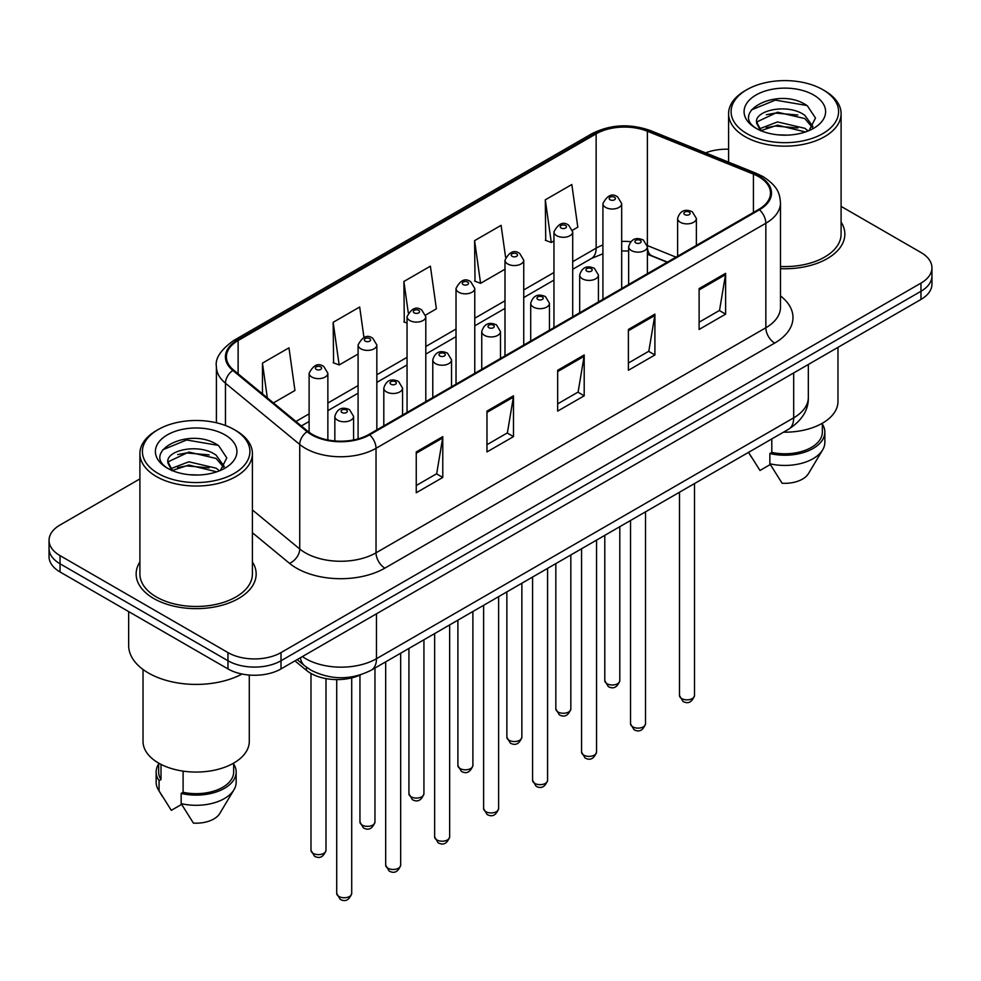 <?xml version="1.0" encoding="UTF-8"?>
<svg xmlns="http://www.w3.org/2000/svg" width="981" height="981" viewBox="0 0 981 981"><rect width="100%" height="100%" fill="white"/><g stroke="black" fill="none" stroke-linecap="round" stroke-linejoin="round"><path stroke-width="1.47" d="M667.178 262.246L648.515 254.704A50.006 28.866 0 0 0 647.399 254.263M360.738 674.781A37.499 21.656 180 0 1 306.44 670.354L294.938 660.875M139.903 561.941A60 34.642 0 0 0 136.151 573.995A60 34.642 0 0 0 153.723 598.496A60 34.642 0 0 0 219.119 606A60 34.642 0 0 0 256.164 573.995A60 34.642 0 0 0 252.411 561.941A60 34.642 0 0 1 256.164 573.995A60 34.642 0 0 1 219.119 606A60 34.642 0 0 1 153.723 598.496A60 34.642 0 0 1 136.151 573.995A60 34.642 0 0 1 139.903 561.941M758.767 176.715A40 23.09 180 0 1 770.49 193.036A40 23.09 180 0 1 758.767 209.37L368.966 434.424A40 23.09 180 0 1 307.911 431.346L233.65 370.107A40 23.09 180 0 1 226.415 356.863A40 23.09 180 0 1 238.125 340.53L596.141 133.833A40 23.09 180 0 1 647.374 131.246L753.433 174.127A40 23.09 180 0 1 758.767 176.715M759.478 176.298A41.006 23.667 0 0 0 753.997 173.649L647.938 130.78A41.006 23.667 0 0 0 595.43 133.428L237.427 340.125A41.006 23.667 0 0 0 232.828 370.438L307.09 431.677A41.006 23.667 0 0 0 369.665 434.828L759.478 209.775A41.006 23.667 0 0 0 759.478 176.298M139.903 478.9L60.037 525.007A37.499 21.656 0 0 0 49.05 540.323L49.05 556.644A37.499 21.656 0 0 0 60.037 571.96L227.972 668.919L227.972 660.753A37.499 21.656 0 0 0 281.007 660.753L920.963 291.283A37.499 21.656 0 0 0 931.95 275.968A37.499 21.656 0 0 1 920.963 291.283L281.007 660.753A37.499 21.656 0 0 1 227.972 660.753L60.037 563.793L227.972 660.753L227.972 652.586A37.499 21.656 0 0 0 281.007 652.586L920.963 283.117A37.499 21.656 0 0 0 931.95 267.801A37.499 21.656 0 0 0 920.963 252.497L841.097 206.378M49.05 548.489A37.499 21.656 0 0 0 60.037 563.793A37.499 21.656 0 0 1 49.05 548.489M416.251 451.934L416.251 492.756L442.774 477.453L442.774 436.619L416.251 451.934M416.251 485.509L436.68 473.725L442.664 437.98A10.006 5.776 -120 0 0 442.774 436.619M436.496 473.823L442.774 477.453M486.968 411.1L486.968 451.934L513.48 436.619L513.48 395.797L486.968 411.1M486.968 444.687L507.385 432.891L513.37 397.146A10.006 5.776 -120 0 0 513.48 395.797M507.214 433.001L513.48 436.619M699.11 288.622L699.11 329.457L725.621 314.141L725.621 273.319L699.11 288.622M699.11 322.209L719.527 310.413L725.511 274.668A10.006 5.776 -120 0 0 725.621 273.319M719.343 310.523L725.621 314.141M628.392 329.457L628.392 370.278L654.903 354.975L654.903 314.141L628.392 329.457M628.392 363.031L648.809 351.247L654.805 315.502A10.006 5.776 -120 0 0 654.903 314.141M648.637 351.345L654.903 354.975M557.674 370.278L557.674 411.1L584.198 395.797L584.198 354.975L557.674 370.278M557.674 403.865L578.103 392.069L584.087 356.324A10.006 5.776 -120 0 0 584.198 354.975M577.919 392.179L584.198 395.797M780.484 268.671A60 34.642 0 0 0 844.849 234.128A60 34.642 0 0 0 841.097 222.074A60 34.642 0 0 1 844.849 234.128A60 34.642 0 0 1 780.484 268.671M728.589 149.222A37.499 21.656 0 0 0 705.609 152.864M49.05 540.323A37.499 21.656 0 0 0 60.037 555.626L227.972 652.586M273.429 402.909L294.95 390.487L288.966 347.826L262.454 363.129L262.454 393.859M505.583 257.255L501.107 225.348L474.596 240.652L475.012 281.24M572.524 230.228L577.809 227.175L571.825 184.526L545.301 199.83L545.73 240.406M363.951 337.464L359.684 307.004L333.16 322.308L333.589 362.884M425.619 315.048L436.386 308.831L430.389 266.17L403.878 281.486L404.307 322.062M407.054 323.092L403.878 321.903M403.878 281.486L408.255 312.669M474.596 240.652L480.58 283.313L504.994 269.223M480.58 283.313L474.596 281.081M545.301 199.83L551.285 242.491L553.958 240.946M551.285 242.491L545.301 240.247M333.16 322.308L339.144 364.969L358.09 354.031M339.144 364.969L333.16 362.725M262.454 363.129L267.322 397.881M227.972 668.919A37.499 21.656 0 0 0 281.007 668.919L920.963 299.45A37.499 21.656 0 0 0 931.95 284.134L931.95 267.801M746.835 133.588A53.747 31.036 0 0 0 822.851 133.588A53.747 31.036 0 0 0 822.851 89.7L824.616 90.718A56.248 32.471 0 0 1 841.097 113.686A56.248 32.471 0 0 1 806.37 143.692A56.248 32.471 0 0 1 745.07 136.653A56.248 32.471 0 0 1 728.589 113.686A56.248 32.471 0 0 1 745.07 90.718L746.835 89.7A53.747 31.036 0 0 0 746.835 133.588M780.484 266.501A56.248 32.471 0 0 0 841.097 234.128L841.097 113.686M783.5 432.18A53.121 30.669 0 0 0 837.97 401.511L837.97 347.36M778.019 134.851L787.547 135.12M759.331 128.867L777.528 121.926L804.825 128.303L808.136 130.964M761.011 130.608L777.528 125.163L805.426 131.957M756.584 122.024L761.256 130.841M756.645 122.895C753.592 110.313 788.086 102.833 804.825 115.341L812.942 126.561M756.768 123.68L757.553 121.57L777.528 112.202L804.825 118.578L812.305 127.395M809.092 130.559L815.481 118.027L807.4 105.85C778.804 85.298 727.988 112.386 757.332 128.989L757.479 129.087M813.666 95.01A40.761 23.532 0 0 0 756.02 95.01A40.761 23.532 0 0 0 756.02 128.29A40.761 23.532 0 0 0 813.666 128.29A40.761 23.532 0 0 0 813.666 95.01M748.65 452.523L759.993 470.463L770.293 464.516M760.594 130.853L756.707 123.361M771.789 438.936L771.789 452.425A37.499 21.656 0 0 0 822.348 432.13L822.348 423.24M824.616 90.718L822.851 89.7A53.747 31.036 0 0 0 746.835 89.7M771.789 452.425L769.852 453.541L769.852 463.755L782.09 483.228A25.003 14.433 0 0 0 808.479 473.59L822.654 449.874A40 23.09 0 0 0 824.849 442.345L824.849 432.13A40 23.09 0 0 0 822.348 424.099M769.852 463.755A40 23.09 0 0 0 822.654 449.874M769.852 453.541A40 23.09 0 0 0 824.849 432.13M751.372 109.933L775.309 100.111L806.848 105.482M766.32 114.703L775.309 113.085L797.823 115.01M766.32 127.677L775.309 126.046L797.823 127.971M158.149 473.467A53.747 31.036 0 0 0 234.165 473.467A53.747 31.036 0 0 0 234.165 429.58L235.931 430.598A56.248 32.471 0 0 1 252.411 453.565A56.248 32.471 0 0 1 217.684 483.572A56.248 32.471 0 0 1 156.384 476.521A56.248 32.471 0 0 1 139.903 453.565A56.248 32.471 0 0 1 156.384 430.598L158.149 429.58A53.747 31.036 0 0 0 158.149 473.467M139.903 453.565L139.903 573.995A56.248 32.471 0 0 0 156.384 596.963A56.248 32.471 0 0 0 217.684 604.002A56.248 32.471 0 0 0 252.411 573.995L252.411 453.565M128.658 611.58L128.658 645.449A67.505 38.97 0 0 0 148.425 673.003A67.505 38.97 0 0 0 242.037 674.033M143.03 669.483L143.03 741.391A53.121 30.669 0 0 0 158.591 763.071A53.121 30.669 0 0 0 216.482 769.729A53.121 30.669 0 0 0 249.284 741.391L249.284 675.051M189.333 474.718L198.861 475M170.645 468.734L188.843 461.793L216.139 468.182L219.45 470.831M172.313 470.488L188.843 465.043L216.74 471.836M167.898 461.892L172.57 470.708M167.947 462.762C164.906 450.193 199.401 442.713 216.139 455.221L224.257 466.429M168.082 463.547L168.867 461.45L188.843 452.069L216.139 458.458L223.619 467.275M220.406 470.439L226.795 457.894L218.714 445.73C190.118 425.165 139.302 452.253 168.646 468.869L168.781 468.955M224.98 434.877A40.761 23.532 0 0 0 167.334 434.877A40.761 23.532 0 0 0 167.334 468.158A40.761 23.532 0 0 0 224.98 468.158A40.761 23.532 0 0 0 224.98 434.877M158.652 763.12L158.652 772.01A37.499 21.656 0 0 0 161.007 779.552L161.007 764.383M158.652 763.966A40 23.09 0 0 0 156.151 772.01L156.151 782.213A40 23.09 0 0 0 158.346 789.754A40 23.09 0 0 0 159.069 790.87L171.307 810.343L181.608 804.395M159.069 790.87L159.069 780.668L161.007 779.552M156.151 772.01A40 23.09 0 0 0 159.069 780.668M171.908 470.733L168.021 463.24M183.104 771.115L183.104 792.305A37.499 21.656 0 0 0 233.662 772.01L233.662 763.12M235.931 430.598L234.165 429.58A53.747 31.036 0 0 0 158.149 429.58M183.104 792.305L181.166 793.421L181.166 803.623L193.404 823.096A25.003 14.433 0 0 0 219.793 813.457L233.969 789.754A40 23.09 0 0 0 236.163 782.213L236.163 772.01A40 23.09 0 0 0 233.662 763.966M181.166 803.623A40 23.09 0 0 0 233.969 789.754M181.166 793.421A40 23.09 0 0 0 236.163 772.01M162.687 449.813L186.623 439.991L218.162 445.349M177.635 454.583L186.623 452.952L209.137 454.89M177.635 467.545L186.623 465.914L209.137 467.851M306.44 667.203L306.44 670.354M780.484 295.906A62.502 36.089 180 0 1 774.683 343.08L384.871 568.134A12.495 7.223 60 0 1 376.03 552.818L765.842 327.764A50.006 28.866 0 0 0 780.484 307.36L780.484 202.834A50.006 28.866 180 0 1 765.842 223.251A12.495 7.223 -120 0 0 759.478 209.775M384.871 568.134A62.502 36.089 180 0 1 296.483 568.134A62.502 36.089 180 0 1 289.481 563.315L252.411 532.744M307.09 431.677A12.495 8.363 129.5 0 0 299.72 444.454L299.72 548.968A50.006 28.866 0 0 0 305.324 552.818A50.006 28.866 0 0 0 376.03 552.818L376.03 448.305A50.006 28.866 180 0 1 299.72 444.454L225.458 383.215A50.006 28.866 180 0 1 216.409 366.661L216.409 422.774M780.484 202.834C779.674 194.25 778.877 187.101 763.255 176.703L756.682 173.514A12.495 5.849 112 0 0 753.997 173.649M756.682 173.514L650.624 130.645C629.912 123.312 610.256 124.379 591.653 133.833A12.495 7.223 60 0 1 595.43 133.428M237.427 340.125A12.495 7.223 -120 0 0 233.65 340.53C220.676 349.849 214.925 358.568 216.409 366.661M232.828 370.438A12.495 8.363 129.5 0 0 225.458 383.215L225.458 425.496M650.624 130.645A12.495 5.849 112 0 0 647.938 130.78M369.665 434.828A12.495 7.223 60 0 1 376.03 448.305L765.842 223.251L765.842 327.764A12.495 7.223 60 0 0 774.683 343.08M281.007 652.586L281.007 668.919M920.963 283.117L920.963 299.45M60.037 555.626L60.037 571.96M252.411 509.961L299.72 548.968A12.495 8.363 -50.5 0 1 289.481 563.315M238.125 340.53L238.125 373.81M753.433 174.127L753.433 212.46M647.374 131.246L647.374 245.569A40 23.09 0 0 0 647.301 245.532M676.019 257.145L647.374 245.569A22.502 10.533 -68 0 0 647.374 246.133M630.648 241.669A40 23.09 0 0 0 621.684 241.436M602.923 245.005A40 23.09 0 0 0 596.141 248.156L572.708 261.682M596.141 133.833L596.141 248.156A22.502 12.986 60 0 1 591.482 258.457L572.708 269.284M553.958 272.51L523.744 289.947M504.994 300.775L474.767 318.224M456.018 329.052L425.803 346.489M407.054 357.317L376.839 374.767M358.09 385.594L327.862 403.044M309.113 413.859L295.943 421.474M667.448 262.099L651.838 255.783A22.502 10.533 -68 0 1 647.399 246.807M557.674 371.578L584.087 356.324M628.392 330.744L654.805 315.502M699.11 289.922L725.511 274.668M486.968 412.4L513.37 397.146M416.251 453.222L442.664 437.98M302.406 656.571A50.006 28.866 0 0 0 305.765 658.717A50.006 28.866 0 0 0 376.471 658.717L793.678 417.845A50.006 28.866 0 0 0 808.332 397.428C808.687 409.837 802.09 420.457 788.503 429.286L371.296 670.158A25.003 14.433 60 0 0 376.471 658.717L376.471 613.799M793.678 372.927L793.678 417.845A25.003 14.433 60 0 1 788.503 429.286M300.382 657.736A25.003 16.726 129.5 0 0 304.735 665.866L297.145 659.612M694.499 695.517C692.022 702.261 688.184 704.235 682.984 701.44L679.49 695.517A7.505 4.329 0 0 0 681.685 698.57A7.505 4.329 0 0 0 689.864 699.514A7.505 4.329 0 0 0 694.499 695.517L694.499 483.559M680.36 222.282A9.381 5.408 180 0 1 677.613 218.456C680.017 210.768 684.922 208.536 692.328 211.773L696.375 218.456A9.381 5.408 180 0 1 690.587 223.46A9.381 5.408 180 0 1 680.36 222.282M689.202 212.08A3.127 1.803 0 0 0 684.787 212.08A3.127 1.803 0 0 0 684.787 214.631A3.127 1.803 0 0 0 689.202 214.631A3.127 1.803 0 0 0 689.202 212.08M606.994 683.72A7.505 4.329 0 0 0 615.173 684.664A7.505 4.329 0 0 0 619.808 680.667C617.331 687.411 613.493 689.385 608.294 686.59L604.799 680.667A7.505 4.329 0 0 0 606.994 683.72M621.684 288.524L621.684 203.607A9.381 5.408 180 0 1 615.896 208.61A9.381 5.408 180 0 1 605.669 207.432A9.381 5.408 180 0 1 602.923 203.607L602.923 299.34M610.096 199.781A3.127 1.803 0 0 0 614.511 199.781A3.127 1.803 0 0 0 614.511 197.23A3.127 1.803 0 0 0 610.096 197.23A3.127 1.803 0 0 0 610.096 199.781M645.523 723.782C643.058 730.526 639.22 732.5 634.02 729.705L630.525 723.782A7.505 4.329 0 0 0 632.72 726.847A7.505 4.329 0 0 0 640.9 727.792A7.505 4.329 0 0 0 645.523 723.782L645.523 511.837M631.396 250.56A9.381 5.408 180 0 1 628.649 246.734C631.041 239.033 635.946 236.801 643.364 240.038L647.399 246.734A9.381 5.408 180 0 1 641.611 251.725A9.381 5.408 180 0 1 631.396 250.56M640.237 240.345A3.127 1.803 0 0 0 635.811 240.345A3.127 1.803 0 0 0 635.811 242.896A3.127 1.803 0 0 0 640.237 242.896A3.127 1.803 0 0 0 640.237 240.345M596.558 752.059C594.081 758.803 590.255 760.778 585.044 757.982L581.561 752.059A7.505 4.329 0 0 0 583.756 755.125A7.505 4.329 0 0 0 591.923 756.057A7.505 4.329 0 0 0 596.558 752.059L596.558 540.102M582.432 278.825A9.381 5.408 180 0 1 579.685 274.999C582.076 267.31 586.981 265.078 594.388 268.316L598.435 274.999A9.381 5.408 180 0 1 592.647 280.002A9.381 5.408 180 0 1 582.432 278.825M591.261 268.622A3.127 1.803 0 0 0 586.846 268.622A3.127 1.803 0 0 0 586.846 271.173A3.127 1.803 0 0 0 591.261 271.173A3.127 1.803 0 0 0 591.261 268.622M547.582 780.324C545.117 787.069 541.279 789.043 536.08 786.247L532.585 780.324A7.505 4.329 0 0 0 534.78 783.39A7.505 4.329 0 0 0 542.959 784.334A7.505 4.329 0 0 0 547.582 780.324L547.582 568.379M533.456 307.102A9.381 5.408 180 0 1 530.709 303.276C533.112 295.575 538.017 293.356 545.424 296.581L549.458 303.276A9.381 5.408 180 0 1 543.67 308.267A9.381 5.408 180 0 1 533.456 307.102M542.297 296.887A3.127 1.803 0 0 0 537.882 296.887A3.127 1.803 0 0 0 537.882 299.45A3.127 1.803 0 0 0 542.297 299.45A3.127 1.803 0 0 0 542.297 296.887M498.618 808.602C496.153 815.346 492.315 817.32 487.116 814.524L483.621 808.602A7.505 4.329 0 0 0 485.816 811.667A7.505 4.329 0 0 0 493.995 812.599A7.505 4.329 0 0 0 498.618 808.602L498.618 596.656M484.491 335.367A9.381 5.408 180 0 1 481.745 331.541C484.136 323.853 489.041 321.621 496.46 324.858L500.494 331.541A9.381 5.408 180 0 1 494.706 336.544A9.381 5.408 180 0 1 484.491 335.367M493.333 325.165A3.127 1.803 0 0 0 488.906 325.165A3.127 1.803 0 0 0 488.906 327.715A3.127 1.803 0 0 0 493.333 327.715A3.127 1.803 0 0 0 493.333 325.165M558.03 711.998A7.505 4.329 0 0 0 566.209 712.929A7.505 4.329 0 0 0 570.832 708.932C568.367 715.676 564.529 717.651 559.329 714.855L555.835 708.932A7.505 4.329 0 0 0 558.03 711.998M572.708 316.789L572.708 231.872A9.381 5.408 180 0 1 566.92 236.875A9.381 5.408 180 0 1 556.705 235.71A9.381 5.408 180 0 1 553.958 231.872L553.958 327.617M561.12 228.046A3.127 1.803 0 0 0 565.547 228.046A3.127 1.803 0 0 0 565.547 225.495A3.127 1.803 0 0 0 561.12 225.495A3.127 1.803 0 0 0 561.12 228.046M509.065 740.263A7.505 4.329 0 0 0 517.232 741.207A7.505 4.329 0 0 0 521.867 737.209C519.39 743.954 515.565 745.928 510.353 743.132L506.87 737.209A7.505 4.329 0 0 0 509.065 740.263M523.744 345.067L523.744 260.149A9.381 5.408 180 0 1 517.956 265.152A9.381 5.408 180 0 1 507.741 263.975A9.381 5.408 180 0 1 504.994 260.149L504.994 355.895M512.156 256.323A3.127 1.803 0 0 0 516.57 256.323A3.127 1.803 0 0 0 516.57 253.772A3.127 1.803 0 0 0 512.156 253.772A3.127 1.803 0 0 0 512.156 256.323M460.089 768.54A7.505 4.329 0 0 0 468.268 769.484A7.505 4.329 0 0 0 472.891 765.474C470.426 772.219 466.588 774.193 461.389 771.397L457.894 765.474A7.505 4.329 0 0 0 460.089 768.54M474.767 373.332L474.767 288.426A9.381 5.408 180 0 1 468.979 293.417A9.381 5.408 180 0 1 458.765 292.252A9.381 5.408 180 0 1 456.018 288.426L456.018 384.16M463.191 284.588A3.127 1.803 0 0 0 467.606 284.588A3.127 1.803 0 0 0 467.606 282.038A3.127 1.803 0 0 0 463.191 282.038A3.127 1.803 0 0 0 463.191 284.588M449.654 836.867C447.177 843.623 443.338 845.597 438.139 842.802L434.644 836.867A7.505 4.329 0 0 0 436.852 839.932A7.505 4.329 0 0 0 445.018 840.876A7.505 4.329 0 0 0 449.654 836.867L449.654 624.922M435.515 363.644A9.381 5.408 180 0 1 432.78 359.819C435.172 352.118 440.077 349.898 447.483 353.123L451.53 359.819A9.381 5.408 180 0 1 445.742 364.822A9.381 5.408 180 0 1 435.515 363.644M444.356 353.442A3.127 1.803 0 0 0 439.942 353.442A3.127 1.803 0 0 0 439.942 355.993A3.127 1.803 0 0 0 444.356 355.993A3.127 1.803 0 0 0 444.356 353.442M400.677 865.144C398.212 871.888 394.374 873.863 389.175 871.067L385.68 865.144A7.505 4.329 0 0 0 387.875 868.21A7.505 4.329 0 0 0 396.054 869.141A7.505 4.329 0 0 0 400.677 865.144L400.677 653.199M386.551 391.91A9.381 5.408 180 0 1 383.804 388.084C386.207 380.395 391.1 378.163 398.519 381.401L402.553 388.084A9.381 5.408 180 0 1 396.765 393.087A9.381 5.408 180 0 1 386.551 391.91M395.392 381.707A3.127 1.803 0 0 0 390.965 381.707A3.127 1.803 0 0 0 390.965 384.258A3.127 1.803 0 0 0 395.392 384.258A3.127 1.803 0 0 0 395.392 381.707M351.713 893.421C349.248 900.166 345.41 902.14 340.199 899.344L336.716 893.421A7.505 4.329 0 0 0 338.911 896.475A7.505 4.329 0 0 0 347.078 897.419A7.505 4.329 0 0 0 351.713 893.421L351.713 677.896M337.587 420.187A9.381 5.408 180 0 1 334.84 416.361C337.231 408.672 342.136 406.441 349.543 409.666L353.589 416.361A9.381 5.408 180 0 1 347.801 421.364A9.381 5.408 180 0 1 337.587 420.187M346.428 409.984A3.127 1.803 0 0 0 342.001 409.984A3.127 1.803 0 0 0 342.001 412.535A3.127 1.803 0 0 0 346.428 412.535A3.127 1.803 0 0 0 346.428 409.984M411.125 796.817A7.505 4.329 0 0 0 419.304 797.749A7.505 4.329 0 0 0 423.927 793.752C421.462 800.496 417.624 802.47 412.425 799.674L408.93 793.752A7.505 4.329 0 0 0 411.125 796.817M425.803 401.609L425.803 316.691A9.381 5.408 180 0 1 420.015 321.694A9.381 5.408 180 0 1 409.8 320.517A9.381 5.408 180 0 1 407.054 316.691L407.054 412.437M414.215 312.865A3.127 1.803 0 0 0 418.642 312.865A3.127 1.803 0 0 0 418.642 310.315A3.127 1.803 0 0 0 414.215 310.315A3.127 1.803 0 0 0 414.215 312.865M362.161 825.082A7.505 4.329 0 0 0 370.328 826.027A7.505 4.329 0 0 0 374.963 822.017C372.486 828.773 368.648 830.748 363.448 827.939L359.953 822.017A7.505 4.329 0 0 0 362.161 825.082M376.839 429.874L376.839 344.969A9.381 5.408 180 0 1 371.051 349.972A9.381 5.408 180 0 1 360.824 348.795A9.381 5.408 180 0 1 358.09 344.969L358.09 438.887M365.251 341.143A3.127 1.803 0 0 0 369.665 341.143A3.127 1.803 0 0 0 369.665 338.592A3.127 1.803 0 0 0 365.251 338.592A3.127 1.803 0 0 0 365.251 341.143M313.184 853.36A7.505 4.329 0 0 0 321.363 854.292A7.505 4.329 0 0 0 325.986 850.294C323.522 857.038 319.683 859.013 314.484 856.217L310.989 850.294A7.505 4.329 0 0 0 313.184 853.36M327.862 439.966L327.862 373.234A9.381 5.408 180 0 1 322.075 378.237A9.381 5.408 180 0 1 311.86 377.06A9.381 5.408 180 0 1 309.113 373.234L309.113 432.278M316.287 369.408A3.127 1.803 0 0 0 320.701 369.408A3.127 1.803 0 0 0 320.701 366.857A3.127 1.803 0 0 0 316.287 366.857A3.127 1.803 0 0 0 316.287 369.408M591.653 133.833L233.65 340.53M651.838 255.783L647.399 254.202M628.649 251.001L621.684 250.94M602.923 253.76L591.482 258.457M553.958 280.112L523.744 297.562M504.994 308.39L474.767 325.827M456.018 336.655L425.803 354.104M407.054 364.932L376.839 382.382M358.09 393.197L327.862 410.647M309.113 421.474L301.363 425.95M371.296 670.158C351.173 680.262 331.063 680.262 310.94 670.158L304.735 665.866M808.332 397.428L808.332 364.478M679.49 695.517L679.49 492.229M677.613 256.225L677.613 218.456M696.375 245.397L696.375 218.456M619.808 680.667L619.808 526.687M621.684 203.607L617.638 196.911C612.205 192.987 607.3 195.219 602.923 203.607M604.799 680.667L604.799 535.344M630.525 723.782L630.525 520.494M628.649 284.49L628.649 246.734M647.399 273.674L647.399 246.734M581.561 752.059L581.561 548.771M579.685 312.767L579.685 274.999M598.435 301.94L598.435 274.999M532.585 780.324L532.585 577.036M530.709 341.045L530.709 303.276M549.458 330.217L549.458 303.276M483.621 808.602L483.621 605.314M481.745 369.31L481.745 331.541M500.494 358.482L500.494 331.541M570.832 708.932L570.832 554.952M572.708 231.872L568.673 225.189C563.229 221.265 558.324 223.496 553.958 231.872M555.835 708.932L555.835 563.621M521.867 737.209L521.867 583.229M523.744 260.149L519.697 253.466C514.265 249.53 509.36 251.761 504.994 260.149M506.87 737.209L506.87 591.886M472.891 765.474L472.891 611.506M474.767 288.426L470.733 281.731C465.288 277.807 460.396 280.039 456.018 288.426M457.894 765.474L457.894 620.164M751.09 456.668L748.528 452.376M728.589 162.159L728.589 113.686M162.405 796.547L158.346 789.754M434.644 836.867L434.644 633.579M432.78 397.587L432.78 359.819M451.53 386.759L451.53 359.819M385.68 865.144L385.68 661.856M383.804 425.852L383.804 388.084M402.553 415.024L402.553 388.084M336.716 893.421L336.716 679.588M334.84 440.947L334.84 416.361M353.589 439.954L353.589 416.361M423.927 793.752L423.927 639.771M425.803 316.691L421.769 310.008C416.324 306.072 411.419 308.304 407.054 316.691M408.93 793.752L408.93 648.429M374.963 822.017L374.963 668.049M376.839 344.969L372.792 338.273C367.36 334.349 362.455 336.581 358.09 344.969M359.953 822.017L359.953 675.124M325.986 850.294L325.986 678.607M327.862 373.234L323.828 366.551C318.384 362.627 313.479 364.846 309.113 373.234M310.989 850.294L310.989 673.457"/></g></svg>
